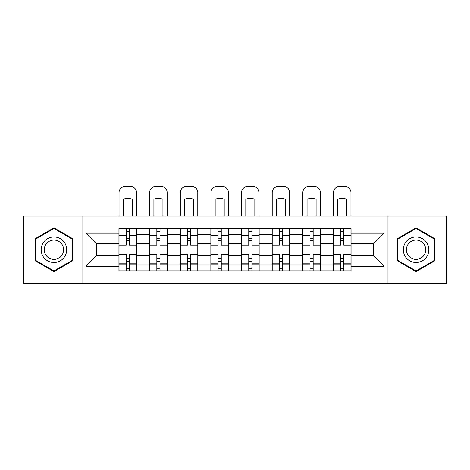 <?xml version="1.0" encoding="UTF-8"?>
<svg xmlns="http://www.w3.org/2000/svg" width="470" height="470" viewBox="0 0 470 470"><rect width="100%" height="100%" fill="white"/><g stroke="black" fill="none" stroke-linecap="round" stroke-linejoin="round"><path stroke-width="0.7" d="M387.979 283.41L446.5 283.41L446.5 216.047L23.5 216.047L23.5 283.41L387.979 283.41L387.979 216.047M149.578 270.838L149.578 234.606L136.611 234.606L136.611 270.838M136.611 234.606L136.611 228.62M149.578 234.606L149.578 228.62M167.25 228.62L167.25 270.838M180.21 270.838L180.21 228.62M197.882 228.62L197.882 270.838M210.848 270.838L210.848 228.62M228.52 228.62L228.52 270.838M241.48 270.838L241.48 228.62M259.152 228.62L259.152 270.838M272.118 270.838L272.118 228.62M289.79 228.62L289.79 270.838M302.751 270.838L302.751 228.62M320.423 228.62L320.423 270.838M333.389 270.838L333.389 228.62M333.389 255.815L320.423 255.815M302.751 255.815L289.79 255.815M272.118 255.815L259.152 255.815M241.48 255.815L228.52 255.815M210.848 255.815L197.882 255.815M180.21 255.815L167.25 255.815M149.578 255.815L136.611 255.815M333.389 243.642L320.423 243.642M302.751 243.642L289.79 243.642M272.118 243.642L259.152 243.642M241.48 243.642L228.52 243.642M210.848 243.642L197.882 243.642M180.21 243.642L167.25 243.642M149.578 243.642L136.611 243.642M96.356 255.815L118.939 255.815L118.939 243.642L96.356 243.642L96.356 255.815L85.951 266.226L85.951 233.232L118.939 233.232L118.939 243.642M351.061 243.642L351.061 255.815L373.644 255.815L373.644 243.642L351.061 243.642L351.061 228.62L118.939 228.62L118.939 233.232M351.061 233.232L384.049 233.232L384.049 266.226L351.061 266.226L351.061 255.815M118.939 255.815L118.939 270.838L351.061 270.838L351.061 266.226M118.939 266.226L85.951 266.226M82.021 283.41L82.021 216.047M72.891 238.789L53.938 227.844L34.986 238.789L34.986 260.668L53.938 271.613L72.891 260.668L72.891 238.789M435.014 238.789L416.062 227.844L397.109 238.789L397.109 260.668L416.062 271.613L435.014 260.668L435.014 238.789M129.35 267.894L126.207 267.894M126.207 231.563L129.35 231.563M159.982 267.894L156.839 267.894M156.839 231.563L159.982 231.563M190.62 267.894L187.477 267.894M187.477 231.563L190.62 231.563M221.253 267.894L218.109 267.894M218.109 231.563L221.253 231.563M251.891 267.894L248.748 267.894M248.748 231.563L251.891 231.563M282.523 267.894L279.38 267.894M279.38 231.563L282.523 231.563M313.161 267.894L310.018 267.894M310.018 231.563L313.161 231.563M343.793 267.894L340.65 267.894M340.65 231.563L343.793 231.563M85.951 233.232L96.356 243.642M373.644 255.815L384.049 266.226M373.644 243.642L384.049 233.232M136.517 270.838L136.517 245.111L129.35 245.111L129.35 228.62M126.207 228.62L126.207 245.111L119.039 245.111L119.039 228.62M136.517 245.111L136.517 228.62M119.039 270.838L119.039 254.341L126.207 254.341L126.207 270.838M129.35 270.838L129.35 254.341L136.517 254.341M126.207 240.793L129.35 240.793M119.039 254.341L119.039 245.111M129.35 258.664L126.207 258.664M129.35 268.288L126.207 268.288M126.207 261.214L129.35 261.214M129.35 238.243L126.207 238.243M126.207 231.17L129.35 231.17M136.517 216.047L136.517 192.483A5.893 5.893 0 0 0 130.625 186.59L124.932 186.59A5.893 5.893 0 0 0 119.039 192.483L119.039 216.047M123.263 216.047L123.263 199.245A12.173 12.173 0 0 1 132.293 199.245L132.293 216.047M42.882 256.109A12.766 12.766 0 0 0 60.319 260.785A12.766 12.766 0 0 0 64.995 243.348A12.766 12.766 0 0 0 47.558 238.672A12.766 12.766 0 0 0 42.882 256.109M45.567 254.558A9.664 9.664 0 0 0 58.774 258.101A9.664 9.664 0 0 0 62.31 244.893A9.664 9.664 0 0 0 49.109 241.357A9.664 9.664 0 0 0 45.567 254.558M53.938 228.526L72.298 239.13L72.298 260.327L53.938 270.932L35.579 260.327L35.579 239.13L53.938 228.526M405.005 256.109A12.766 12.766 0 0 0 422.442 260.785A12.766 12.766 0 0 0 427.118 243.348A12.766 12.766 0 0 0 409.681 238.672A12.766 12.766 0 0 0 405.005 256.109M407.69 254.558A9.664 9.664 0 0 0 420.891 258.101A9.664 9.664 0 0 0 424.434 244.893A9.664 9.664 0 0 0 411.227 241.357A9.664 9.664 0 0 0 407.69 254.558M416.062 228.526L434.421 239.13L434.421 260.327L416.062 270.932L397.702 260.327L397.702 239.13L416.062 228.526M167.15 270.838L167.15 245.111L159.982 245.111L159.982 228.62M156.839 228.62L156.839 245.111L149.672 245.111L149.672 228.62M167.15 245.111L167.15 228.62M149.672 270.838L149.672 254.341L156.839 254.341L156.839 270.838M159.982 270.838L159.982 254.341L167.15 254.341M156.839 240.793L159.982 240.793M149.672 254.341L149.672 245.111M159.982 258.664L156.839 258.664M159.982 268.288L156.839 268.288M156.839 261.214L159.982 261.214M159.982 238.243L156.839 238.243M156.839 231.17L159.982 231.17M167.15 216.047L167.15 192.483A5.893 5.893 0 0 0 161.257 186.59L155.564 186.59A5.893 5.893 0 0 0 149.672 192.483L149.672 216.047M153.896 216.047L153.896 199.245A12.173 12.173 0 0 1 162.931 199.245L162.931 216.047M197.788 270.838L197.788 245.111L190.62 245.111L190.62 228.62M187.477 228.62L187.477 245.111L180.31 245.111L180.31 228.62M197.788 245.111L197.788 228.62M180.31 270.838L180.31 254.341L187.477 254.341L187.477 270.838M190.62 270.838L190.62 254.341L197.788 254.341M187.477 240.793L190.62 240.793M180.31 254.341L180.31 245.111M190.62 258.664L187.477 258.664M190.62 268.288L187.477 268.288M187.477 261.214L190.62 261.214M190.62 238.243L187.477 238.243M187.477 231.17L190.62 231.17M197.788 216.047L197.788 192.483A5.893 5.893 0 0 0 191.895 186.59L186.202 186.59A5.893 5.893 0 0 0 180.31 192.483L180.31 216.047M184.528 216.047L184.528 199.245A12.173 12.173 0 0 1 193.564 199.245L193.564 216.047M228.42 270.838L228.42 245.111L221.253 245.111L221.253 228.62M218.109 228.62L218.109 245.111L210.942 245.111L210.942 228.62M228.42 245.111L228.42 228.62M210.942 270.838L210.942 254.341L218.109 254.341L218.109 270.838M221.253 270.838L221.253 254.341L228.42 254.341M218.109 240.793L221.253 240.793M210.942 254.341L210.942 245.111M221.253 258.664L218.109 258.664M221.253 268.288L218.109 268.288M218.109 261.214L221.253 261.214M221.253 238.243L218.109 238.243M218.109 231.17L221.253 231.17M228.42 216.047L228.42 192.483A5.893 5.893 0 0 0 222.527 186.59L216.834 186.59A5.893 5.893 0 0 0 210.942 192.483L210.942 216.047M215.166 216.047L215.166 199.245A12.173 12.173 0 0 1 224.202 199.245L224.202 216.047M259.058 270.838L259.058 245.111L251.891 245.111L251.891 228.62M248.748 228.62L248.748 245.111L241.58 245.111L241.58 228.62M259.058 245.111L259.058 228.62M241.58 270.838L241.58 254.341L248.748 254.341L248.748 270.838M251.891 270.838L251.891 254.341L259.058 254.341M248.748 240.793L251.891 240.793M241.58 254.341L241.58 245.111M251.891 258.664L248.748 258.664M251.891 268.288L248.748 268.288M248.748 261.214L251.891 261.214M251.891 238.243L248.748 238.243M248.748 231.17L251.891 231.17M259.058 216.047L259.058 192.483A5.893 5.893 0 0 0 253.166 186.59L247.473 186.59A5.893 5.893 0 0 0 241.58 192.483L241.58 216.047M245.798 216.047L245.798 199.245A12.173 12.173 0 0 1 254.834 199.245L254.834 216.047M289.69 270.838L289.69 245.111L282.523 245.111L282.523 228.62M279.38 228.62L279.38 245.111L272.212 245.111L272.212 228.62M289.69 245.111L289.69 228.62M272.212 270.838L272.212 254.341L279.38 254.341L279.38 270.838M282.523 270.838L282.523 254.341L289.69 254.341M279.38 240.793L282.523 240.793M272.212 254.341L272.212 245.111M282.523 258.664L279.38 258.664M282.523 268.288L279.38 268.288M279.38 261.214L282.523 261.214M282.523 238.243L279.38 238.243M279.38 231.17L282.523 231.17M289.69 216.047L289.69 192.483A5.893 5.893 0 0 0 283.798 186.59L278.105 186.59A5.893 5.893 0 0 0 272.212 192.483L272.212 216.047M276.436 216.047L276.436 199.245A12.173 12.173 0 0 1 285.472 199.245L285.472 216.047M320.329 270.838L320.329 245.111L313.161 245.111L313.161 228.62M310.018 228.62L310.018 245.111L302.85 245.111L302.85 228.62M320.329 245.111L320.329 228.62M302.85 270.838L302.85 254.341L310.018 254.341L310.018 270.838M313.161 270.838L313.161 254.341L320.329 254.341M310.018 240.793L313.161 240.793M302.85 254.341L302.85 245.111M313.161 258.664L310.018 258.664M313.161 268.288L310.018 268.288M310.018 261.214L313.161 261.214M313.161 238.243L310.018 238.243M310.018 231.17L313.161 231.17M320.329 216.047L320.329 192.483A5.893 5.893 0 0 0 314.436 186.59L308.743 186.59A5.893 5.893 0 0 0 302.85 192.483L302.85 216.047M307.069 216.047L307.069 199.245A12.173 12.173 0 0 1 316.104 199.245L316.104 216.047M350.961 270.838L350.961 245.111L343.793 245.111L343.793 228.62M340.65 228.62L340.65 245.111L333.483 245.111L333.483 228.62M350.961 245.111L350.961 228.62M333.483 270.838L333.483 254.341L340.65 254.341L340.65 270.838M343.793 270.838L343.793 254.341L350.961 254.341M340.65 240.793L343.793 240.793M333.483 254.341L333.483 245.111M343.793 258.664L340.65 258.664M343.793 268.288L340.65 268.288M340.65 261.214L343.793 261.214M343.793 238.243L340.65 238.243M340.65 231.17L343.793 231.17M350.961 216.047L350.961 192.483A5.893 5.893 0 0 0 345.068 186.59L339.375 186.59A5.893 5.893 0 0 0 333.483 192.483L333.483 216.047M337.707 216.047L337.707 199.245A12.173 12.173 0 0 1 346.737 199.245L346.737 216.047M302.751 234.606L289.79 234.606M272.118 234.606L259.152 234.606M241.48 234.606L228.52 234.606M210.848 234.606L197.882 234.606M180.21 234.606L167.25 234.606M333.389 234.606L320.423 234.606M302.751 264.851L289.79 264.851M272.118 264.851L259.152 264.851M241.48 264.851L228.52 264.851M210.848 264.851L197.882 264.851M180.21 264.851L167.25 264.851M149.578 264.851L136.611 264.851M333.389 264.851L320.423 264.851M136.517 235.394L129.35 235.394M126.207 235.394L119.039 235.394M126.207 235.652L119.039 235.652M126.207 263.799L119.039 263.799M126.207 264.064L119.039 264.064M136.517 264.064L129.35 264.064M136.517 235.652L129.35 235.652M136.517 263.799L129.35 263.799M167.15 235.394L159.982 235.394M156.839 235.394L149.672 235.394M156.839 235.652L149.672 235.652M156.839 263.799L149.672 263.799M156.839 264.064L149.672 264.064M167.15 264.064L159.982 264.064M167.15 235.652L159.982 235.652M167.15 263.799L159.982 263.799M197.788 235.394L190.62 235.394M187.477 235.394L180.31 235.394M187.477 235.652L180.31 235.652M187.477 263.799L180.31 263.799M187.477 264.064L180.31 264.064M197.788 264.064L190.62 264.064M197.788 235.652L190.62 235.652M197.788 263.799L190.62 263.799M228.42 235.394L221.253 235.394M218.109 235.394L210.942 235.394M218.109 235.652L210.942 235.652M218.109 263.799L210.942 263.799M218.109 264.064L210.942 264.064M228.42 264.064L221.253 264.064M228.42 235.652L221.253 235.652M228.42 263.799L221.253 263.799M259.058 235.394L251.891 235.394M248.748 235.394L241.58 235.394M248.748 235.652L241.58 235.652M248.748 263.799L241.58 263.799M248.748 264.064L241.58 264.064M259.058 264.064L251.891 264.064M259.058 235.652L251.891 235.652M259.058 263.799L251.891 263.799M289.69 235.394L282.523 235.394M279.38 235.394L272.212 235.394M279.38 235.652L272.212 235.652M279.38 263.799L272.212 263.799M279.38 264.064L272.212 264.064M289.69 264.064L282.523 264.064M289.69 235.652L282.523 235.652M289.69 263.799L282.523 263.799M320.329 235.394L313.161 235.394M310.018 235.394L302.85 235.394M310.018 235.652L302.85 235.652M310.018 263.799L302.85 263.799M310.018 264.064L302.85 264.064M320.329 264.064L313.161 264.064M320.329 235.652L313.161 235.652M320.329 263.799L313.161 263.799M350.961 235.394L343.793 235.394M340.65 235.394L333.483 235.394M340.65 235.652L333.483 235.652M340.65 263.799L333.483 263.799M340.65 264.064L333.483 264.064M350.961 264.064L343.793 264.064M350.961 235.652L343.793 235.652M350.961 263.799L343.793 263.799"/></g></svg>
